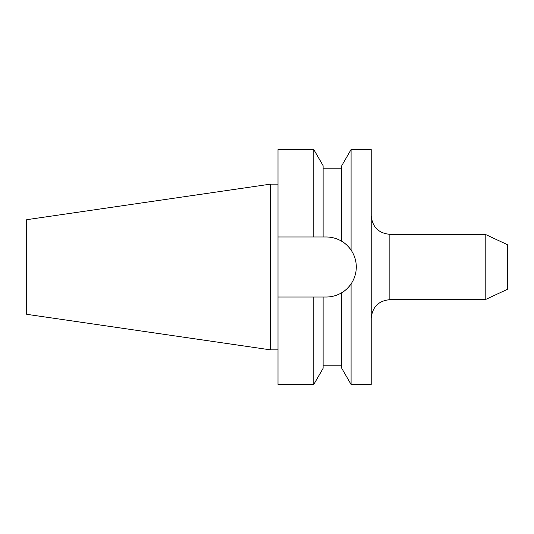 <?xml version="1.0" encoding="UTF-8"?>
<svg xmlns="http://www.w3.org/2000/svg" width="534" height="534" viewBox="0 0 534 534"><rect width="100%" height="100%" fill="white"/><g stroke="black" fill="none" stroke-linecap="round" stroke-linejoin="round"><path stroke-width="0.8" d="M351.078 384.447L341.753 368.3L341.753 292.719C345.084 290.85 348.195 287.913 351.078 283.914C354.509 278.815 356.251 273.174 356.298 267C356.251 260.832 354.516 255.192 351.078 250.086L351.078 149.553L371.21 149.553L371.21 384.447L351.078 384.447L351.078 283.914A30.017 30.017 0 0 1 341.753 292.719C336.994 295.556 331.834 296.984 326.281 297.017L323.117 297.017L323.117 368.3L313.792 384.447L313.792 297.017L323.117 297.017M485.206 234.326L507.3 244.625L507.3 289.375L485.206 299.674L485.206 234.326L389.853 234.326L389.853 299.674C378.533 300.776 372.318 306.99 371.21 318.317M26.7 314.306L26.7 219.694L270.544 184.137L270.544 349.863L26.7 314.306M351.078 250.086C348.208 246.101 345.097 243.17 341.753 241.281L341.753 165.7L351.078 149.553M356.298 267A30.017 30.017 0 0 0 341.753 241.281C337.041 238.458 331.881 237.029 326.281 236.983L323.117 236.983L323.117 165.7L313.792 149.553L278 149.553L278 236.983L313.792 236.983L313.792 149.553M323.117 236.983L313.792 236.983M313.792 384.447L278 384.447L278 297.017L313.792 297.017M278 297.017L278 236.983M389.853 234.326C378.533 233.224 372.318 227.01 371.21 215.683M485.206 299.674L389.853 299.674M278 349.863L270.544 349.863M341.753 365.803L323.117 365.803M341.753 168.197L323.117 168.197M278 184.137L270.544 184.137"/></g></svg>
